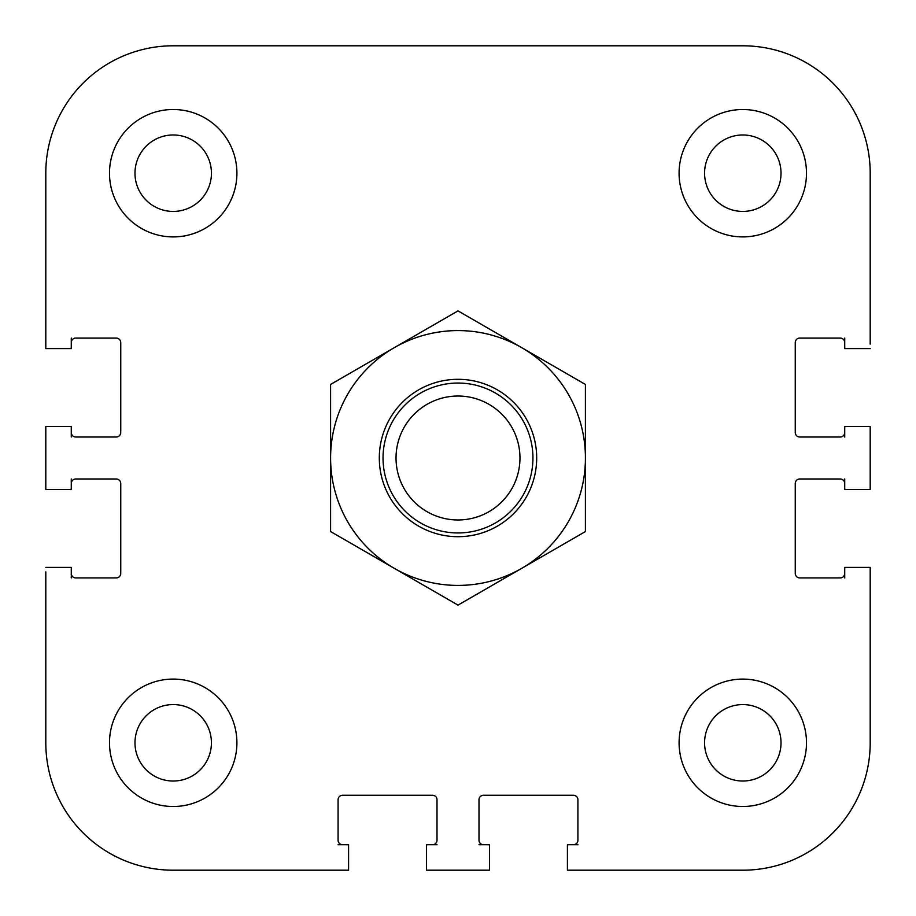 <?xml version="1.0" encoding="UTF-8"?>
<svg xmlns="http://www.w3.org/2000/svg" width="916" height="916" viewBox="0 0 916 916"><rect width="100%" height="100%" fill="white"/><g stroke="black" fill="none" stroke-linecap="round" stroke-linejoin="round"><path stroke-width="1.37" d="M45.8 344.084L45.8 173.204A127.404 127.404 0 0 1 173.204 45.8L742.796 45.8A127.404 127.404 0 0 1 870.2 173.204L870.2 344.084M581.66 45.8L523.208 45.8L581.66 45.8M71.276 573.416A4.5 4.5 0 0 0 75.776 577.916L116.252 577.916A4.5 4.5 0 0 0 120.74 573.416L120.74 483.476A4.5 4.5 0 0 0 116.252 478.988L75.776 478.988A4.5 4.5 0 0 0 71.276 483.476M71.276 432.524A4.5 4.5 0 0 0 75.776 437.012L116.252 437.012A4.5 4.5 0 0 0 120.74 432.524L120.74 342.584A4.5 4.5 0 0 0 116.252 338.084L75.776 338.084A4.5 4.5 0 0 0 71.276 342.584M844.724 483.476A4.5 4.5 0 0 0 840.224 478.988L799.748 478.988A4.5 4.5 0 0 0 795.26 483.476L795.26 573.416A4.5 4.5 0 0 0 799.748 577.916L840.224 577.916A4.5 4.5 0 0 0 844.724 573.416M844.724 342.584A4.5 4.5 0 0 0 840.224 338.084L799.748 338.084A4.5 4.5 0 0 0 795.26 342.584L795.26 432.524A4.5 4.5 0 0 0 799.748 437.012L840.224 437.012A4.5 4.5 0 0 0 844.724 432.524M573.416 844.724A4.5 4.5 0 0 0 577.916 840.224L577.916 799.748A4.5 4.5 0 0 0 573.416 795.26L483.476 795.26A4.5 4.5 0 0 0 478.988 799.748L478.988 840.224A4.5 4.5 0 0 0 483.476 844.724M432.524 844.724A4.5 4.5 0 0 0 437.012 840.224L437.012 799.748A4.5 4.5 0 0 0 432.524 795.26L342.584 795.26A4.5 4.5 0 0 0 338.084 799.748L338.084 840.224A4.5 4.5 0 0 0 342.584 844.724M344.084 870.2L173.204 870.2A127.404 127.404 0 0 1 45.8 742.796L45.8 571.916M567.416 870.2L742.796 870.2L567.416 870.2L567.416 844.724L577.916 844.724M844.724 577.916L844.724 567.416L870.2 567.416L870.2 742.796L870.2 571.916M571.916 870.2L742.796 870.2A127.404 127.404 0 0 0 870.2 742.796M519.967 458A61.967 61.967 0 0 1 427.016 511.666A61.967 61.967 0 0 1 427.016 404.334A61.967 61.967 0 0 1 519.967 458M532.94 458A74.94 74.94 0 0 0 420.524 393.09A74.94 74.94 0 0 0 420.524 522.91A74.94 74.94 0 0 0 532.94 458M704.576 173.204A38.22 38.22 0 0 1 761.906 140.102A38.22 38.22 0 0 1 761.906 206.306A38.22 38.22 0 0 1 704.576 173.204M704.576 742.796A38.22 38.22 0 0 1 761.906 709.694A38.22 38.22 0 0 1 761.906 775.898A38.22 38.22 0 0 1 704.576 742.796M134.984 742.796A38.22 38.22 0 0 1 192.314 709.694A38.22 38.22 0 0 1 192.314 775.898A38.22 38.22 0 0 1 134.984 742.796M134.984 173.204A38.22 38.22 0 0 1 192.314 140.102A38.22 38.22 0 0 1 192.314 206.306A38.22 38.22 0 0 1 134.984 173.204M806.492 742.796A63.708 63.708 0 0 1 710.942 797.962A63.708 63.708 0 0 1 710.942 687.618A63.708 63.708 0 0 1 806.492 742.796M236.912 173.204A63.708 63.708 0 0 1 141.35 228.382A63.708 63.708 0 0 1 141.35 118.038A63.708 63.708 0 0 1 236.912 173.204M236.912 742.796A63.708 63.708 0 0 1 141.35 797.962A63.708 63.708 0 0 1 141.35 687.618A63.708 63.708 0 0 1 236.912 742.796M806.492 173.204A63.708 63.708 0 0 1 710.942 228.382A63.708 63.708 0 0 1 710.942 118.038A63.708 63.708 0 0 1 806.492 173.204M844.724 437.012L844.724 426.524L870.2 426.524L870.2 489.476L844.724 489.476L844.724 478.988M71.276 478.988L71.276 489.476L45.8 489.476L45.8 426.524L71.276 426.524L71.276 437.012M478.988 844.724L489.476 844.724L489.476 870.2L426.524 870.2L426.524 844.724L437.012 844.724M45.8 567.416L71.276 567.416L71.276 577.916M71.276 338.084L71.276 348.584L45.8 348.584L45.8 173.204M870.2 348.584L844.724 348.584L844.724 338.084M338.084 844.724L348.584 844.724L348.584 870.2L173.204 870.2M389.85 418.658A78.696 78.696 0 0 0 458 536.696A78.696 78.696 0 0 0 526.15 418.658A78.696 78.696 0 0 0 389.85 418.658M330.596 458A127.404 127.404 0 0 0 521.708 568.344A127.404 127.404 0 0 0 521.708 347.656A127.404 127.404 0 0 0 330.596 458L330.596 384.445L458 310.879L585.404 384.445L585.404 531.555L458 605.121L330.596 531.555L330.596 458"/></g></svg>
